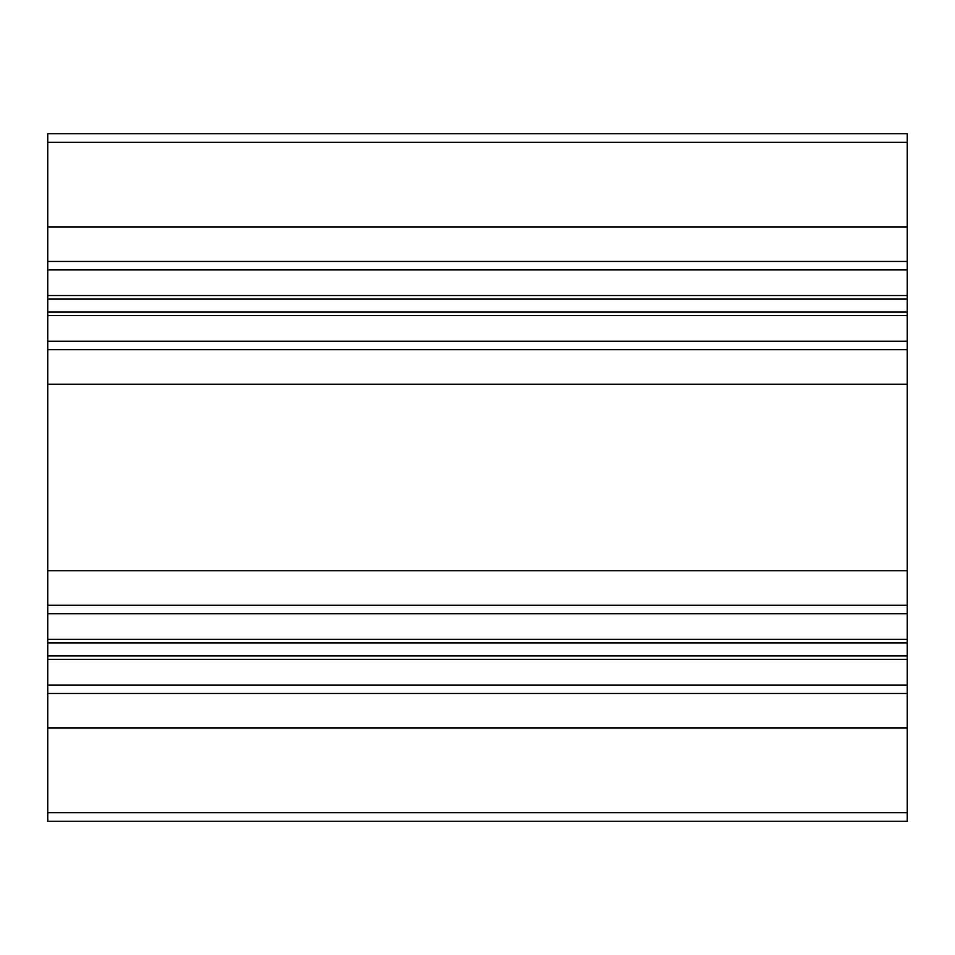 <?xml version="1.0" encoding="UTF-8"?>
<svg xmlns="http://www.w3.org/2000/svg" width="955" height="955" viewBox="0 0 955 955"><rect width="100%" height="100%" fill="white"/><g stroke="black" fill="none" stroke-linecap="round" stroke-linejoin="round"><path stroke-width="1.43" d="M907.25 133.724L47.75 133.724L907.25 133.724L907.25 384.22L47.75 384.22L47.75 821.276L907.25 821.276L907.25 812.681L47.75 812.681M907.25 384.22L907.25 570.732L47.75 570.732M907.25 570.732L907.25 613.707L47.75 613.707L907.25 613.707L907.25 685.045L47.75 685.045L907.25 685.045L907.25 728.02L47.75 728.02M907.25 728.02L907.25 812.681M47.75 133.724L47.75 384.22M907.25 226.932L47.75 226.932M907.25 269.907L47.75 269.907L907.25 269.907M907.25 341.245L47.75 341.245M907.25 605.255L47.75 605.255M907.25 639.325L47.75 639.325M907.25 642.882L47.75 642.882M907.25 655.87L47.75 655.87M907.25 659.416L47.75 659.416M907.25 693.485L47.75 693.485M907.25 142.319L47.75 142.319M907.25 261.455L47.75 261.455M907.25 295.525L47.75 295.525M907.25 299.082L47.75 299.082M907.25 312.07L47.75 312.07M907.25 315.616L47.75 315.616M907.25 349.685L47.75 349.685"/></g></svg>
